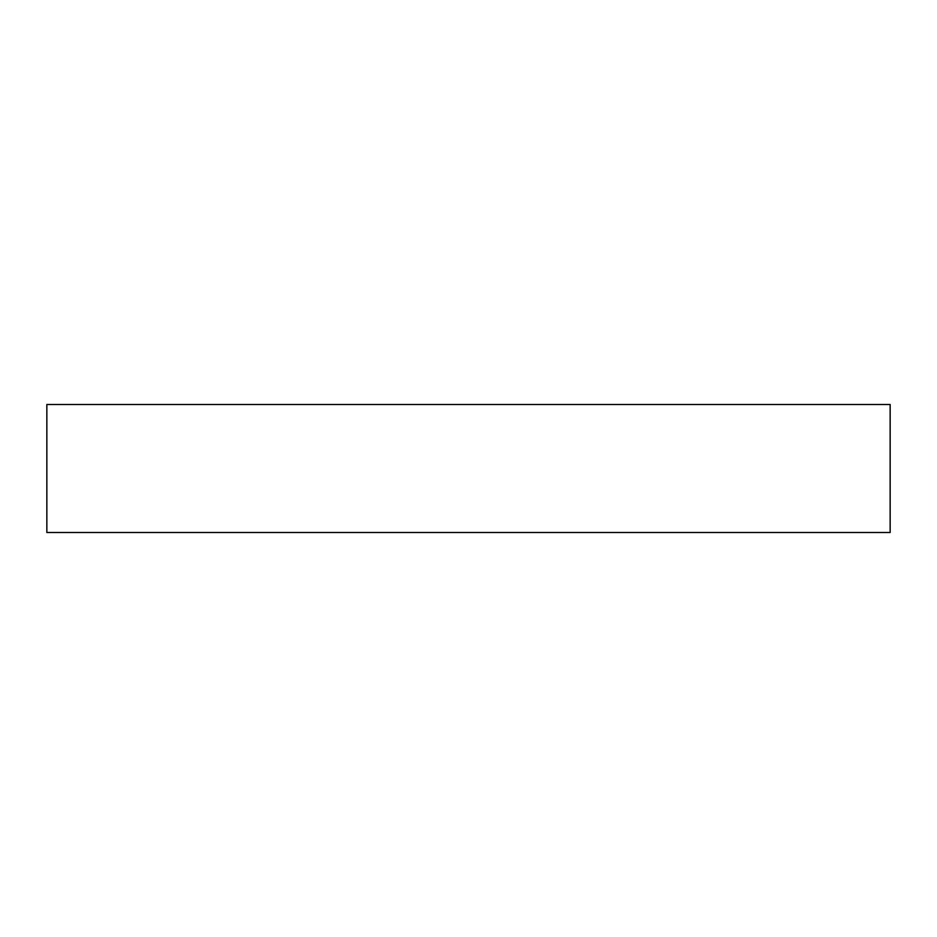 <?xml version="1.0" encoding="UTF-8"?>
<svg xmlns="http://www.w3.org/2000/svg" width="937" height="937" viewBox="0 0 937 937"><rect width="100%" height="100%" fill="white"/><g stroke="black" fill="none" stroke-linecap="round" stroke-linejoin="round"><path stroke-width="1.41" d="M890.15 404.503L46.85 404.503L46.85 532.497L890.15 532.497L890.15 404.503"/></g></svg>
